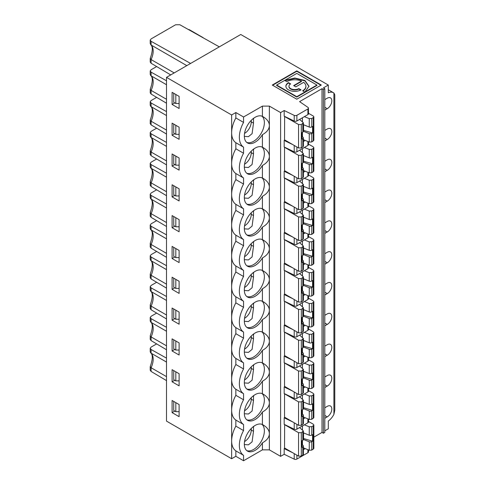 <?xml version="1.0" encoding="UTF-8"?>
<svg xmlns="http://www.w3.org/2000/svg" width="485" height="485" viewBox="0 0 485 485"><rect width="100%" height="100%" fill="white"/><g stroke="black" fill="none" stroke-linecap="round" stroke-linejoin="round"><path stroke-width="0.73" d="M166.5 358.136L151.09 349.503L150.217 348.303L151.09 347.108L156.649 343.901M151.09 349.503L151.09 353.177L150.714 352.898L150.217 351.728L150.217 348.303M150.72 352.898C152.951 354.62 152.793 359.179 150.259 366.569L151.09 367.733L151.09 371.437L150.217 370.207L150.217 366.757M166.5 380.598L151.09 371.437M324.804 418.288L327.26 416.87A6.438 3.716 120 0 0 331.467 411.195A6.438 3.716 120 0 0 330.479 406.036A6.438 3.716 120 0 0 327.26 406.357L324.804 407.77M166.5 77.357L231.642 114.969L231.642 132.763A22.292 12.871 120 0 0 235.849 142.711L235.849 148.78A22.292 12.871 120 0 0 231.642 163.584L231.642 458.725L166.5 421.119L166.5 77.357L240.748 34.49L328.309 85.045L328.309 92.799A12.386 7.148 -60 0 1 333.45 92.72A12.386 7.148 -60 0 1 333.91 93.035L334.783 94.666L334.783 410.28L333.91 414.342A12.386 7.148 -60 0 1 328.309 421.047L328.309 428.801L324.804 430.825M284.531 424.642L298.548 432.681L301.33 432.675L301.33 456.142L298.548 456.136L284.531 447.988L284.646 424.575M301.33 432.675L303.398 431.013L299.627 427.57M304.374 424.824L309.254 426.782L311.77 426.648L313.262 425.788L313.837 424.987L313.262 424.187L308.472 421.447M302.016 167.192L303.04 168.034A1.964 1.134 180 0 1 303.398 168.683A1.964 1.134 180 0 1 302.822 169.489L302.016 169.95L302.016 163.372L302.822 162.905A1.964 1.134 180 0 0 303.398 162.105L303.398 153.666L299.627 150.217M303.398 161.129L312.576 163.857L311.77 164.318A1.964 1.134 180 0 1 309.254 164.445L309.254 172.884L303.398 170.496M303.398 162.075L309.254 164.445M303.543 161.044L303.543 155.558M312.576 163.857L312.576 157.273L311.77 157.74A1.964 1.134 180 0 1 309.254 157.867L303.398 155.497M173.727 124.075L173.727 133.12L175.825 134.339L175.825 125.288M175.825 134.339L179.11 134.339M251.254 151.15L251.254 152.66A9.409 5.432 -60 0 1 244.537 164.227M251.254 152.66L253.491 153.951L253.491 149.907L252.952 149.598M253.891 148.883L253.491 149.907M253.491 153.951L252.091 164.482L248.435 167.483L244.337 167.204M150.714 75.551L150.217 74.381L150.217 70.956L151.09 72.15L151.09 75.824L150.714 75.551C152.951 77.273 152.793 81.826 150.259 89.216L150.217 92.829L151.09 94.06L166.5 103.226M150.217 89.404L151.09 90.386L151.09 94.06M150.217 70.956L151.09 69.761L156.649 66.548M304.374 147.47L309.254 149.428L311.77 149.295L313.262 148.434L313.837 147.634L313.262 146.84L308.472 144.094M302.434 152.514L302.434 148.598M301.33 155.327L301.33 178.789L298.548 178.783L284.531 170.635L284.531 147.294L298.548 155.327L301.33 155.327L303.398 153.666M301.33 178.789L303.398 177.128L303.398 168.683M302.434 167.531L302.434 163.13M311.77 164.318L311.77 172.763L309.254 172.884M311.77 172.763L313.837 171.102M284.901 170.847L284.18 171.266L284.18 177.819L294.213 182.681A1.982 1.146 -0 0 0 296.887 182.615L307.896 176.261A1.982 1.146 -0 0 0 308.472 175.449L308.472 172.569M303.398 172.302L305.229 171.247M246.762 173.248A15.247 8.803 120 0 0 258.208 168.253A15.247 8.803 120 0 0 264.367 153.448A15.247 8.803 120 0 0 261.936 146.973M166.5 99.279L151.09 90.386A14.859 8.578 -60 0 0 151.09 75.824L166.5 84.723M151.09 72.15L166.5 80.783M324.804 140.935L327.26 139.522A6.438 3.716 120 0 0 331.467 133.848A6.438 3.716 120 0 0 330.479 128.683A6.438 3.716 120 0 0 327.26 129.004L324.804 130.423M284.901 140.032L284.18 140.45L284.18 147.003L294.213 151.86A1.982 1.146 -0 0 0 296.887 151.793L307.896 145.439A1.982 1.146 -0 0 0 308.472 144.633L308.472 141.753M292.794 175.437L284.18 171.266M262.415 134.672L262.415 147.173L263.052 147.531C267.12 149.95 269.223 152.848 269.369 156.219L269.369 125.627C269.199 129.198 266.883 132.211 262.415 134.672A15.247 8.803 120 0 1 247.489 142.936A15.247 8.803 120 0 1 247.332 125.603A15.247 8.803 120 0 1 262.415 116.358L262.415 106.106L243.555 116.994L235.849 112.544L235.849 117.964A22.292 12.871 120 0 0 231.642 132.763L231.642 163.584A22.292 12.871 120 0 0 235.849 173.527L235.849 179.602A22.292 12.871 120 0 0 231.642 194.4A22.292 12.871 120 0 0 235.849 204.343L235.849 210.417A22.292 12.871 120 0 0 231.642 225.216A22.292 12.871 120 0 0 235.849 235.164L235.849 241.233A22.292 12.871 120 0 0 231.642 256.031A22.292 12.871 120 0 0 235.849 265.98L235.849 272.049A22.292 12.871 120 0 0 231.642 286.847A22.292 12.871 120 0 0 235.849 296.796L235.849 302.864A22.292 12.871 120 0 0 231.642 317.669A22.292 12.871 120 0 0 235.849 327.611L235.849 333.686A22.292 12.871 120 0 0 231.642 348.485A22.292 12.871 120 0 0 235.849 358.427L235.849 364.502A22.292 12.871 120 0 0 231.642 379.3A22.292 12.871 120 0 0 235.849 389.249L235.849 395.317A22.292 12.871 120 0 0 231.642 410.116A22.292 12.871 120 0 0 235.849 420.065L235.849 426.133A22.292 12.871 120 0 0 231.642 440.932A22.292 12.871 120 0 0 235.849 450.88L235.849 456.3L231.642 458.725M172.102 135.273L179.11 139.316L179.11 127.185L172.102 123.141L172.102 135.273L174.776 133.733M235.849 179.602L243.555 184.045A22.292 12.871 120 0 0 243.555 208.792L243.555 214.867A22.292 12.871 120 0 0 243.555 239.608L243.555 245.683A22.292 12.871 120 0 0 243.555 270.43L243.555 276.498A22.292 12.871 120 0 0 243.555 301.246L243.555 307.314A22.292 12.871 120 0 0 243.555 332.061L243.555 338.13A22.292 12.871 120 0 0 243.555 362.877L243.555 368.952A22.292 12.871 120 0 0 243.555 393.693L243.555 399.767A22.292 12.871 120 0 0 243.555 424.514L243.555 430.583A22.292 12.871 120 0 0 243.555 455.33L243.555 460.75L262.415 449.862L262.415 442.841A15.247 8.803 120 0 1 247.489 451.105A15.247 8.803 120 0 1 247.332 433.772A15.247 8.803 120 0 1 262.415 424.527L262.415 412.026A15.247 8.803 120 0 1 247.489 420.289A15.247 8.803 120 0 1 247.332 402.956A15.247 8.803 120 0 1 262.415 393.711L262.415 381.21A15.247 8.803 120 0 1 247.489 389.467A15.247 8.803 120 0 1 247.332 372.14A15.247 8.803 120 0 1 262.415 362.895L262.415 350.388A15.247 8.803 120 0 1 247.489 358.651A15.247 8.803 120 0 1 247.332 341.319A15.247 8.803 120 0 1 262.415 332.073L262.415 319.573A15.247 8.803 120 0 1 247.489 327.836A15.247 8.803 120 0 1 247.332 310.503A15.247 8.803 120 0 1 262.415 301.258L262.415 288.757A15.247 8.803 120 0 1 247.489 297.02A15.247 8.803 120 0 1 247.332 279.687A15.247 8.803 120 0 1 262.415 270.442L262.415 257.941A15.247 8.803 120 0 1 247.489 266.204A15.247 8.803 120 0 1 247.332 248.872A15.247 8.803 120 0 1 262.415 239.626L262.415 227.125A15.247 8.803 120 0 1 247.489 235.389A15.247 8.803 120 0 1 247.332 218.056A15.247 8.803 120 0 1 262.415 208.811L262.415 196.31A15.247 8.803 120 0 1 247.489 204.567A15.247 8.803 120 0 1 247.332 187.24A15.247 8.803 120 0 1 262.415 177.995L262.415 165.488A15.247 8.803 120 0 1 247.489 173.751A15.247 8.803 120 0 1 247.332 156.419A15.247 8.803 120 0 1 262.415 147.173M235.849 148.78L243.555 153.23A22.292 12.871 120 0 0 243.555 177.977L243.555 184.045M243.555 177.977L235.849 173.527M173.727 154.891L173.727 163.942L175.825 165.155L175.825 156.109M175.825 165.155L179.11 165.155M302.016 198.007L303.04 198.85A1.964 1.134 180 0 1 303.398 199.505A1.964 1.134 180 0 1 302.822 200.305L302.016 200.772L302.016 194.188L302.822 193.727A1.964 1.134 180 0 0 303.398 192.921L309.254 195.261L309.254 203.7L303.398 201.311M303.398 191.951L312.576 194.673L311.77 195.134A1.964 1.134 180 0 1 309.254 195.261M303.543 191.866L303.543 186.373M312.576 194.673L312.576 188.089L311.77 188.556A1.964 1.134 180 0 1 309.254 188.683L303.398 186.313M251.254 181.966L251.254 183.482A9.409 5.432 -60 0 1 244.537 195.043M251.254 183.482L253.491 184.767L253.491 180.723L252.952 180.414M253.891 179.699L253.491 180.723M253.491 184.767L252.091 195.297L248.435 198.298L244.337 198.025M284.901 201.669L284.18 202.081L284.18 208.635L294.213 213.497A1.982 1.146 -0 0 0 296.887 213.43L307.896 207.077A1.982 1.146 -0 0 0 308.472 206.264L308.472 203.385M303.398 203.124L305.229 202.063M304.374 178.292L309.254 180.244L311.77 180.111L313.262 179.256L313.837 178.45L313.262 177.655L308.472 174.909M302.434 183.336L302.434 179.414M301.33 186.143L301.33 209.611L298.548 209.605L284.531 201.451L284.531 178.11L298.548 186.149L301.33 186.143L303.398 184.482L299.627 181.032M301.33 209.611L303.398 207.944L303.398 199.505M302.434 198.347L302.434 193.951M311.77 195.134L311.77 203.579L309.254 203.7M311.77 203.579L313.837 201.918L313.837 178.456M150.714 106.367L150.217 105.197L150.217 101.771L151.09 102.965L151.09 106.639L150.714 106.367C152.951 108.088 152.793 112.641 150.259 120.031L150.217 123.645L151.09 124.875L166.5 134.042M150.217 120.219L151.09 121.201L151.09 124.875M150.217 101.771L151.09 100.577L156.649 97.364M246.762 204.064A15.247 8.803 120 0 0 258.208 199.068A15.247 8.803 120 0 0 264.367 184.264A15.247 8.803 120 0 0 261.936 177.789M172.102 166.088L179.11 170.132L179.11 158.001L172.102 153.957L172.102 166.088L174.776 164.548M292.794 206.258L284.18 202.081M324.804 171.751L327.26 170.338A6.438 3.716 120 0 0 331.467 164.664A6.438 3.716 120 0 0 330.479 159.504A6.438 3.716 120 0 0 327.26 159.82L324.804 161.238M166.5 130.101L151.09 121.201A14.859 8.578 -60 0 0 151.09 106.639L166.5 115.539M151.09 102.965L166.5 111.599M235.849 210.417L243.555 214.867M243.555 208.792L235.849 204.343M302.016 228.823L303.04 229.666A1.964 1.134 180 0 1 303.398 230.32A1.964 1.134 180 0 1 302.822 231.121L302.016 231.587L302.016 225.01L302.822 224.543A1.964 1.134 180 0 0 303.398 223.743L303.398 215.298L299.627 211.848M303.398 222.767L312.576 225.489L311.77 225.955A1.964 1.134 180 0 1 309.254 226.083L309.254 234.522L303.398 232.133M303.398 223.712L309.254 226.083M303.543 222.682L303.543 217.189M312.576 225.489L312.576 218.911L311.77 219.372A1.964 1.134 180 0 1 309.254 219.499L303.398 217.135M173.727 185.713L173.727 194.758L175.825 195.97L175.825 186.925M175.825 195.97L179.11 195.97M251.254 212.782L251.254 214.297A9.409 5.432 -60 0 1 244.537 225.858M251.254 214.297L253.491 215.583L253.491 211.539L252.952 211.23M253.891 210.514L253.491 211.539M253.491 215.583L252.091 226.113L248.435 229.114L244.337 228.841M150.714 137.182L150.217 136.012L150.217 132.587L151.09 133.781L151.09 137.461L150.714 137.182C152.951 138.904 152.793 143.457 150.259 150.847L150.217 154.46L151.09 155.691L166.5 164.858M150.217 151.035L151.09 152.017L151.09 155.691M150.217 132.587L151.09 131.393L156.649 128.179M304.374 209.108L309.254 211.06L311.77 210.933L313.262 210.072L313.837 209.271L313.262 208.471L308.472 205.725M302.434 214.152L302.434 210.229M301.33 216.959L301.33 240.427L298.548 240.421L284.531 232.266L284.531 208.926L298.548 216.965L301.33 216.959L303.398 215.298M301.33 240.427L303.398 238.759L303.398 230.32M302.434 229.169L302.434 224.767M311.77 225.955L311.77 234.394L309.254 234.522M311.77 234.394L313.837 232.733L313.837 209.271M284.901 232.485L284.18 232.897L284.18 239.451L294.213 244.313A1.982 1.146 -0 0 0 296.887 244.246L307.896 237.892A1.982 1.146 -0 0 0 308.472 237.086L308.472 234.2M303.398 233.94L305.229 232.879M246.762 234.879A15.247 8.803 120 0 0 258.208 229.89A15.247 8.803 120 0 0 264.367 215.079A15.247 8.803 120 0 0 261.936 208.605M166.5 160.917L151.09 152.017A14.859 8.578 -60 0 0 151.09 137.461L166.5 146.355M151.09 133.781L166.5 142.414M324.804 202.566L327.26 201.154A6.438 3.716 120 0 0 331.467 195.479A6.438 3.716 120 0 0 330.479 190.32A6.438 3.716 120 0 0 327.26 190.635L324.804 192.054M292.794 237.074L284.18 232.897M172.102 196.904L179.11 200.954L179.11 188.817L172.102 184.773L172.102 196.904L174.776 195.364M235.849 241.233L243.555 245.683M243.555 239.608L235.849 235.164M173.727 216.528L173.727 225.573L175.825 226.786L175.825 217.741M175.825 226.786L179.11 226.786M302.016 259.639L303.04 260.487A1.964 1.134 180 0 1 303.398 261.136A1.964 1.134 180 0 1 302.822 261.936L302.016 262.403L302.016 255.825L302.822 255.359A1.964 1.134 180 0 0 303.398 254.558L303.398 246.113L299.627 242.67M303.398 253.582L312.576 256.304L311.77 256.771A1.964 1.134 180 0 1 309.254 256.898L309.254 265.337L303.398 262.949M303.398 254.528L309.254 256.898M303.543 253.497L303.543 248.011M312.576 256.304L312.576 249.726L311.77 250.193A1.964 1.134 180 0 1 309.254 250.321L303.398 247.95M251.254 243.597L251.254 245.113A9.409 5.432 -60 0 1 244.537 256.674M251.254 245.113L253.491 246.404L253.491 242.361L252.952 242.045M253.891 241.336L253.491 242.361M253.491 246.404L252.091 256.935L248.435 259.93L244.337 259.657M284.901 263.3L284.18 263.719L284.18 270.266L294.213 275.128A1.982 1.146 -0 0 0 296.887 275.062L307.896 268.708A1.982 1.146 -0 0 0 308.472 267.902L308.472 265.016M303.398 264.755L305.229 263.694M304.374 239.923L309.254 241.876L311.77 241.748L313.262 240.887L313.837 240.087L313.262 239.287L308.472 236.547M302.434 244.967L302.434 241.045M301.33 247.774L301.33 271.242L298.548 271.236L284.531 263.082L284.531 239.742L298.548 247.78L301.33 247.774L303.398 246.113M301.33 271.242L303.398 269.581L303.398 261.136M302.434 259.984L302.434 255.583M311.77 256.771L311.77 265.216L309.254 265.337M311.77 265.216L313.837 263.549L313.837 240.087M150.714 167.998L150.217 166.828L150.217 163.403L151.09 164.597L151.09 168.277L150.714 167.998C152.951 169.72 152.793 174.279 150.259 181.669L150.217 185.276L151.09 186.513L166.5 195.673M150.217 181.857L151.09 182.833L151.09 186.513M150.217 163.403L151.09 162.208L156.649 159.001M246.762 265.695A15.247 8.803 120 0 0 258.208 260.706A15.247 8.803 120 0 0 264.367 245.895A15.247 8.803 120 0 0 261.936 239.42M172.102 227.726L179.11 231.769L179.11 219.632L172.102 215.589L172.102 227.726L174.776 226.18M292.794 267.89L284.18 263.719M324.804 233.388L327.26 231.969A6.438 3.716 120 0 0 331.467 226.295A6.438 3.716 120 0 0 330.479 221.136A6.438 3.716 120 0 0 327.26 221.457L324.804 222.87M166.5 191.733L151.09 182.833A14.859 8.578 -60 0 0 151.09 168.277L166.5 177.177M151.09 164.597L166.5 173.23M235.849 272.049L243.555 276.498M243.555 270.43L235.849 265.98M302.016 290.454L303.04 291.303A1.964 1.134 180 0 1 303.398 291.952A1.964 1.134 180 0 1 302.822 292.758L302.016 293.219L302.016 286.641L302.822 286.174A1.964 1.134 180 0 0 303.398 285.374L303.398 276.935L299.627 273.485M303.398 284.398L312.576 287.12L311.77 287.587A1.964 1.134 180 0 1 309.254 287.714L309.254 296.153L303.398 293.764M303.398 285.344L309.254 287.714M303.543 284.313L303.543 278.827M312.576 287.12L312.576 280.542L311.77 281.009A1.964 1.134 180 0 1 309.254 281.136L303.398 278.766M173.727 247.344L173.727 256.389L175.825 257.602L175.825 248.556M175.825 257.602L179.11 257.602M251.254 274.419L251.254 275.929A9.409 5.432 -60 0 1 244.537 287.49M251.254 275.929L253.491 277.22L253.491 273.176L252.952 272.867M253.891 272.152L253.491 273.176M253.491 277.22L252.091 287.75L248.435 290.745L244.337 290.473M150.714 198.814L150.217 197.644L150.217 194.218L151.09 195.419L151.09 199.092L150.714 198.814C152.951 200.535 152.793 205.094 150.259 212.485L150.217 216.098L151.09 217.328L166.5 226.489M150.217 212.672L151.09 213.649L151.09 217.328M150.217 194.218L151.09 193.024L156.649 189.817M304.374 270.739L309.254 272.697L311.77 272.564L313.262 271.703L313.837 270.903L313.262 270.103L308.472 267.362M302.434 275.783L302.434 271.861M301.33 278.59L301.33 302.058L298.548 302.052L284.531 293.904L284.531 270.557L298.548 278.596L301.33 278.59L303.398 276.929M301.33 302.058L303.398 300.397L303.398 291.952M302.434 290.8L302.434 286.399M311.77 287.587L311.77 296.032L309.254 296.153M311.77 296.032L313.837 294.365L313.837 270.903M284.901 294.116L284.18 294.534L284.18 301.082L294.213 305.944A1.982 1.146 -0 0 0 296.887 305.877L307.896 299.524A1.982 1.146 -0 0 0 308.472 298.718L308.472 295.838M303.398 295.571L305.229 294.51M246.762 296.517A15.247 8.803 120 0 0 258.208 291.521A15.247 8.803 120 0 0 264.367 276.717A15.247 8.803 120 0 0 261.936 270.242M166.5 222.548L151.09 213.649A14.859 8.578 -60 0 0 151.09 199.092L166.5 207.992M151.09 195.419L166.5 204.052M324.804 264.204L327.26 262.785A6.438 3.716 120 0 0 331.467 257.111A6.438 3.716 120 0 0 330.479 251.951A6.438 3.716 120 0 0 327.26 252.273L324.804 253.685M292.794 298.705L284.18 294.534M172.102 258.541L179.11 262.585L179.11 250.454L172.102 246.41L172.102 258.541L174.776 256.995M235.849 302.864L243.555 307.314M243.555 301.246L235.849 296.796M173.727 278.16L173.727 287.205L175.825 288.423L175.825 279.372M175.825 288.423L179.11 288.423M302.016 321.276L303.04 322.119A1.964 1.134 180 0 1 303.398 322.767A1.964 1.134 180 0 1 302.822 323.574L302.016 324.035L302.016 317.457L302.822 316.99A1.964 1.134 180 0 0 303.398 316.19L303.398 307.751L299.627 304.301M303.398 315.214L312.576 317.942L311.77 318.403A1.964 1.134 180 0 1 309.254 318.53L309.254 326.969L303.398 324.58M303.398 316.159L309.254 318.53M303.543 315.129L303.543 309.642M312.576 317.942L312.576 311.358L311.77 311.825A1.964 1.134 180 0 1 309.254 311.952L303.398 309.582M251.254 305.235L251.254 306.744A9.409 5.432 -60 0 1 244.537 318.305M251.254 306.744L253.491 308.036L253.491 303.992L252.952 303.683M253.891 302.967L253.491 303.992M253.491 308.036L252.091 318.566L248.435 321.561L244.337 321.288M284.901 324.932L284.18 325.35L284.18 331.904L294.213 336.766A1.982 1.146 -0 0 0 296.887 336.699L307.896 330.346A1.982 1.146 -0 0 0 308.472 329.533L308.472 326.654M303.398 326.387L305.229 325.332M304.374 301.555L309.254 303.513L311.77 303.38L313.262 302.519L313.837 301.719L313.262 300.918L308.472 298.178M302.434 306.599L302.434 302.682M301.33 309.406L301.33 332.874L298.548 332.868L284.531 324.72L284.531 301.373L298.548 309.412L301.33 309.406L303.398 307.751M301.33 332.874L303.398 331.213L303.398 322.767M302.434 321.616L302.434 317.214M311.77 318.403L311.77 326.848L309.254 326.969M311.77 326.848L313.837 325.186L313.837 301.719M150.714 229.635L150.217 228.465L150.217 225.04L151.09 226.234L151.09 229.908L150.714 229.635C152.951 231.357 152.793 235.91 150.259 243.3L150.217 246.913L151.09 248.144L166.5 257.311M150.217 243.488L151.09 244.47L151.09 248.144M150.217 225.04L151.09 223.846L156.649 220.633M246.762 327.333A15.247 8.803 120 0 0 258.208 322.337A15.247 8.803 120 0 0 264.367 307.532A15.247 8.803 120 0 0 261.936 301.058M172.102 289.357L179.11 293.401L179.11 281.27L172.102 277.226L172.102 289.357L174.776 287.811M292.794 329.521L284.18 325.35M324.804 295.019L327.26 293.601A6.438 3.716 120 0 0 331.467 287.932A6.438 3.716 120 0 0 330.479 282.767A6.438 3.716 120 0 0 327.26 283.088L324.804 284.507M166.5 253.364L151.09 244.47A14.859 8.578 -60 0 0 151.09 229.908L166.5 238.808M151.09 226.234L166.5 234.867M235.849 333.686L243.555 338.13M243.555 332.061L235.849 327.611M302.016 352.092L303.04 352.934A1.964 1.134 180 0 1 303.398 353.589A1.964 1.134 180 0 1 302.822 354.389L302.016 354.856L302.016 348.272L302.822 347.812A1.964 1.134 180 0 0 303.398 347.005L303.398 338.566L299.627 335.117M303.398 346.035L312.576 348.757L311.77 349.218A1.964 1.134 180 0 1 309.254 349.345L309.254 357.784L303.398 355.396M303.398 346.981L309.254 349.345M303.543 345.944L303.543 340.458M312.576 348.757L312.576 342.174L311.77 342.64A1.964 1.134 180 0 1 309.254 342.768L303.398 340.397M173.727 308.975L173.727 318.027L175.825 319.239L175.825 310.194M175.825 319.239L179.11 319.239M251.254 336.05L251.254 337.56A9.409 5.432 -60 0 1 244.537 349.127M251.254 337.56L253.491 338.851L253.491 334.808L252.952 334.498M253.891 333.783L253.491 334.808M253.491 338.851L252.091 349.382L248.435 352.383L244.337 352.104M150.714 260.451L150.217 259.281L150.217 255.856L151.09 257.05L151.09 260.724L150.714 260.451C152.951 262.173 152.793 266.726 150.259 274.116L150.217 277.729L151.09 278.96L166.5 288.126M150.217 274.304L151.09 275.286L151.09 278.96M150.217 255.856L151.09 254.661L156.649 251.448M304.374 332.377L309.254 334.329L311.77 334.195L313.262 333.334L313.837 332.534L313.262 331.74L308.472 328.994M302.434 337.421L302.434 333.498M301.33 340.228L301.33 363.695L298.548 363.689L284.531 355.535L284.531 332.195L298.548 340.234L301.33 340.228L303.398 338.566M301.33 363.695L303.398 362.028L303.398 353.589M302.434 352.431L302.434 348.036M311.77 349.218L311.77 357.663L309.254 357.784M311.77 357.663L313.837 356.002L313.837 332.54M292.794 360.337L284.18 356.166L284.18 362.719L294.213 367.582A1.982 1.146 -0 0 0 296.887 367.515L307.896 361.161A1.982 1.146 -0 0 0 308.472 360.349L308.472 357.469M303.398 357.209L305.229 356.148M246.762 358.148A15.247 8.803 120 0 0 258.208 353.153A15.247 8.803 120 0 0 264.367 338.348A15.247 8.803 120 0 0 261.936 331.873M166.5 284.186L151.09 275.286A14.859 8.578 -60 0 0 151.09 260.724L166.5 269.624M151.09 257.05L166.5 265.683M324.804 325.835L327.26 324.423A6.438 3.716 120 0 0 331.467 318.748A6.438 3.716 120 0 0 330.479 313.589A6.438 3.716 120 0 0 327.26 313.904L324.804 315.323M284.901 355.754L284.18 356.166M172.102 320.173L179.11 324.216L179.11 312.085L172.102 308.042L172.102 320.173L174.776 318.633M235.849 364.502L243.555 368.952M243.555 362.877L235.849 358.427M173.727 339.797L173.727 348.842L175.825 350.055L175.825 341.01M175.825 350.055L179.11 350.055M302.016 382.907L303.04 383.75A1.964 1.134 180 0 1 303.398 384.405A1.964 1.134 180 0 1 302.822 385.205L302.016 385.672L302.016 379.088L302.822 378.627A1.964 1.134 180 0 0 303.398 377.821L303.398 369.382L299.627 365.933M303.398 376.851L312.576 379.573L311.77 380.04A1.964 1.134 180 0 1 309.254 380.167L309.254 388.606L303.398 386.218M303.398 377.797L309.254 380.167M303.543 376.766L303.543 371.274M312.576 379.573L312.576 372.995L311.77 373.456A1.964 1.134 180 0 1 309.254 373.583L303.398 371.219M251.254 366.866L251.254 368.382A9.409 5.432 -60 0 1 244.537 379.943M251.254 368.382L253.491 369.667L253.491 365.623L252.952 365.314M253.891 364.599L253.491 365.623M253.491 369.667L252.091 380.198L248.435 383.199L244.337 382.926M284.901 386.569L284.18 386.981L284.18 393.535L294.213 398.397A1.982 1.146 -0 0 0 296.887 398.33L307.896 391.977A1.982 1.146 -0 0 0 308.472 391.165L308.472 388.285M303.398 388.024L305.229 386.963M304.374 363.192L309.254 365.144L311.77 365.011L313.262 364.156L313.837 363.356L313.262 362.556L308.472 359.809M302.434 368.236L302.434 364.314M301.33 371.043L301.33 394.511L298.548 394.505L284.531 386.351L284.531 363.01L298.548 371.049L301.33 371.043L303.398 369.382M301.33 394.511L303.398 392.844L303.398 384.405M302.434 383.253L302.434 378.852M311.77 380.04L311.77 388.479L309.254 388.606M311.77 388.479L313.837 386.818L313.837 363.356M150.714 291.267L150.217 290.097L150.217 286.671L151.09 287.866L151.09 291.546L150.714 291.267C152.951 292.988 152.793 297.541 150.259 304.932L150.217 308.545L151.09 309.776L166.5 318.942M150.217 305.12L151.09 306.102L151.09 309.776M150.217 286.671L151.09 285.477L156.649 282.264M246.762 388.964A15.247 8.803 120 0 0 258.208 383.968A15.247 8.803 120 0 0 264.367 369.164A15.247 8.803 120 0 0 261.936 362.689M172.102 350.988L179.11 355.032L179.11 342.901L172.102 338.857L172.102 350.988L174.776 349.449M292.794 391.159L284.18 386.981M324.804 356.651L327.26 355.238A6.438 3.716 120 0 0 331.467 349.564A6.438 3.716 120 0 0 330.479 344.405A6.438 3.716 120 0 0 327.26 344.72L324.804 346.138M166.5 315.001L151.09 306.102A14.859 8.578 -60 0 0 151.09 291.546L166.5 300.439M151.09 287.866L166.5 296.499M235.849 395.317L243.555 399.767M243.555 393.693L235.849 389.249M302.016 413.723L303.04 414.572A1.964 1.134 180 0 1 303.398 415.221A1.964 1.134 180 0 1 302.822 416.021L302.016 416.488L302.016 409.91L302.822 409.443A1.964 1.134 180 0 0 303.398 408.643L303.398 400.198L299.627 396.748M303.398 407.667L312.576 410.389L311.77 410.856A1.964 1.134 180 0 1 309.254 410.983L309.254 419.422L303.398 417.033M303.398 408.612L309.254 410.983M303.543 407.582L303.543 402.095M312.576 410.389L312.576 403.811L311.77 404.272A1.964 1.134 180 0 1 309.254 404.399L303.398 402.035M173.727 370.613L173.727 379.658L175.825 380.87L175.825 371.825M175.825 380.87L179.11 380.87M251.254 397.682L251.254 399.197A9.409 5.432 -60 0 1 244.537 410.759M251.254 399.197L253.491 400.489L253.491 396.445L252.952 396.13M253.891 395.421L253.491 396.445M253.491 400.489L252.091 411.019L248.435 414.014L244.337 413.741M150.714 322.082L150.217 320.912L150.217 317.487L151.09 318.681L151.09 322.361L150.714 322.082C152.951 323.804 152.793 328.363 150.259 335.753L150.217 339.361L151.09 340.597L166.5 349.758M150.217 335.941L151.09 336.917L151.09 340.597M150.217 317.487L151.09 316.293L156.649 313.086M304.374 394.008L309.254 395.96L311.77 395.833L313.262 394.972L313.837 394.172L313.262 393.371L308.472 390.625M302.434 399.052L302.434 395.129M301.33 401.859L301.33 425.327L298.548 425.321L284.531 417.167L284.531 393.826L298.548 401.865L301.33 401.859L303.398 400.198M301.33 425.327L303.398 423.66L303.398 415.221M302.434 414.069L302.434 409.667M311.77 410.856L311.77 419.301L309.254 419.422M311.77 419.301L313.837 417.633L313.837 394.172M292.794 421.974L284.18 417.803L284.18 424.351L294.213 429.213A1.982 1.146 -0 0 0 296.887 429.146L307.896 422.793A1.982 1.146 -0 0 0 308.472 421.986L308.472 419.101M303.398 418.84L305.229 417.779M246.762 419.78A15.247 8.803 120 0 0 258.208 414.79A15.247 8.803 120 0 0 264.367 399.979A15.247 8.803 120 0 0 261.936 393.505M166.5 345.817L151.09 336.917A14.859 8.578 -60 0 0 151.09 322.361L166.5 331.255M151.09 318.681L166.5 327.314M324.804 387.473L327.26 386.054A6.438 3.716 120 0 0 331.467 380.379A6.438 3.716 120 0 0 330.479 375.22A6.438 3.716 120 0 0 327.26 375.542L324.804 376.954M284.901 417.385L284.18 417.803M172.102 381.81L179.11 385.854L179.11 373.717L172.102 369.673L172.102 381.81L174.776 380.264M235.849 426.133L243.555 430.583M243.555 424.514L235.849 420.065M173.727 401.428L173.727 410.474L175.825 411.686L175.825 402.641M175.825 411.686L179.11 411.686M302.016 444.539L303.04 445.388A1.964 1.134 180 0 1 303.398 446.036A1.964 1.134 180 0 1 302.822 446.837L302.016 447.303L302.016 440.726L302.822 440.259A1.964 1.134 180 0 0 303.398 439.458L303.398 431.013M303.398 438.482L312.576 441.204L311.77 441.671A1.964 1.134 180 0 1 309.254 441.799L309.254 450.238L303.398 447.849M303.398 439.428L309.254 441.799M303.543 438.398L303.543 432.911M312.576 441.204L312.576 434.627L311.77 435.093A1.964 1.134 180 0 1 309.254 435.221L303.398 432.85M251.254 428.497L251.254 430.013A9.409 5.432 -60 0 1 244.537 441.574M251.254 430.013L253.491 431.304L253.491 427.261L252.952 426.952M253.891 426.236L253.491 427.261M253.491 431.304L252.091 441.835L248.435 444.83L244.337 444.557M302.434 429.868L302.434 425.945M301.33 456.142L303.398 454.481L303.398 446.036M302.434 444.884L302.434 440.483M311.77 441.671L311.77 450.116L309.254 450.238M311.77 450.116L313.837 448.449L313.837 424.987M246.762 450.601A15.247 8.803 120 0 0 258.208 445.606A15.247 8.803 120 0 0 264.367 430.801A15.247 8.803 120 0 0 261.936 424.326M308.472 449.922L308.472 451.911A1.982 1.146 180 0 1 307.896 452.723L296.887 459.071A1.982 1.146 180 0 1 294.213 459.143L294.213 453.614M303.398 449.656L305.229 448.595M172.102 412.626L179.11 416.67L179.11 404.538L172.102 400.495L172.102 412.626L174.776 411.08M284.901 448.201L284.18 448.619L284.18 454.281L294.213 459.143M292.794 452.79L284.18 448.619M166.5 376.633L151.09 367.733A14.859 8.578 -60 0 0 151.09 353.177L166.5 362.077M328.309 85.045L323.404 87.876L324.804 88.682L324.804 432.438L323.404 433.25L322.004 432.438L313.837 437.155M284.18 454.281L280.603 456.349L269.369 449.862L262.415 449.862M243.555 460.75L235.849 456.3M243.555 455.33L235.849 450.88M172.102 104.457L172.102 92.326L179.11 96.37L179.11 108.501L172.102 104.457L174.776 102.911M251.254 120.335L251.254 121.844A9.409 5.432 -60 0 1 244.537 133.405M262.415 116.358L263.052 116.715C267.12 119.134 269.223 122.032 269.369 125.403L269.369 106.106L280.603 112.587L280.603 456.349M246.762 142.432A15.247 8.803 120 0 0 258.208 137.437A15.247 8.803 120 0 0 264.367 122.632A15.247 8.803 120 0 0 261.936 116.157M262.415 106.106L269.369 106.106M243.555 116.994L243.555 122.414A22.292 12.871 120 0 0 243.555 147.161L243.555 153.23M269.369 449.862L269.369 433.796C269.199 437.361 266.883 440.38 262.415 442.841M262.415 424.527L263.052 424.884C267.12 427.303 269.223 430.201 269.369 433.572L269.369 402.98C269.199 406.545 266.883 409.564 262.415 412.026M262.415 393.711L263.052 394.062C267.12 396.487 269.223 399.385 269.369 402.756L269.369 372.165C269.199 375.729 266.883 378.743 262.415 381.21M262.415 362.895L263.052 363.247C267.12 365.672 269.223 368.564 269.369 371.934L269.369 341.349C269.199 344.914 266.883 347.927 262.415 350.388M262.415 332.073L263.052 332.431C267.12 334.85 269.223 337.748 269.369 341.119L269.369 310.527C269.199 314.098 266.883 317.111 262.415 319.573M262.415 301.258L263.052 301.615C267.12 304.034 269.223 306.932 269.369 310.303L269.369 279.712C269.199 283.276 266.883 286.296 262.415 288.757M262.415 270.442L263.052 270.8C267.12 273.219 269.223 276.117 269.369 279.487L269.369 248.896C269.199 252.461 266.883 255.48 262.415 257.941M262.415 239.626L263.052 239.978C267.12 242.403 269.223 245.301 269.369 248.672L269.369 218.08C269.199 221.645 266.883 224.658 262.415 227.125M262.415 208.811L263.052 209.162C267.12 211.587 269.223 214.479 269.369 217.856L269.369 187.265C269.199 190.829 266.883 193.842 262.415 196.31M262.415 177.995L263.052 178.347C267.12 180.772 269.223 183.663 269.369 187.034L269.369 156.449C269.199 160.014 266.883 163.027 262.415 165.488M173.727 93.259L173.727 102.305L175.825 103.517L179.11 103.517M219.323 46.863L179.808 24.729L175.606 24.765L151.09 38.915L150.217 40.122L151.09 41.31L190.605 63.444M150.217 40.122L150.217 43.559L151.09 45.008L186.81 65.633M174.2 72.914L151.09 59.57L150.277 58.364M170.726 74.92L151.09 63.244L150.217 62.007L150.217 58.588M175.825 94.472L175.825 103.517M203.36 37.921A2.971 1.716 120 0 0 203.009 37.581A2.971 1.716 120 0 0 202.512 37.442M251.254 121.844L253.491 123.135L253.491 119.092L252.952 118.783M253.891 118.067L253.491 119.092M253.491 123.135L252.091 133.666L248.435 136.661L244.337 136.388M235.849 112.544L231.642 114.969M235.849 117.964L243.555 122.414M243.555 147.161L235.849 142.711M296.79 70.889L321.306 85.045L296.79 99.201L272.273 85.045L296.79 70.889L296.79 71.295L272.625 85.245M293.989 85.809L301.464 81.492L301.464 81.086A11.173 6.45 0 0 0 286.829 81.674L284.653 80.413L294.831 78.006L304.938 80.492L308.987 86.233L305.059 91.907L316.947 85.045L296.79 73.405L276.632 85.045L276.632 85.451L296.79 97.085L296.79 96.685L276.632 85.045M296.79 96.685L304.804 92.053L302.628 90.798A11.173 6.45 0 0 0 305.902 86.233A11.173 6.45 0 0 0 303.646 82.347L295.82 86.863L293.643 85.609L301.464 81.086M285.877 86.439A8.863 5.117 180 0 1 288.466 83.02L290.309 84.087M288.466 82.62L290.642 83.875A5.778 3.334 0 0 0 288.951 86.233A5.778 3.334 0 0 0 292.522 89.319A5.778 3.334 0 0 0 298.815 88.591L300.997 89.852A8.863 5.117 180 0 1 291.339 90.962A8.863 5.117 180 0 1 285.871 86.233A8.863 5.117 180 0 1 288.466 82.62L288.466 83.02M288.963 86.439A5.778 3.334 0 0 0 288.951 86.639A5.778 3.334 0 0 0 292.522 89.719A5.778 3.334 0 0 0 298.815 88.998L298.815 88.591M324.804 99.601L327.26 98.188A6.438 3.716 120 0 1 330.479 97.867A6.438 3.716 120 0 1 331.467 103.026A6.438 3.716 120 0 1 327.26 108.701L324.804 107.288M324.804 110.119L327.26 108.701M320.955 85.245L296.79 71.295M284.18 110.519L294.213 115.381A1.982 1.146 -0 0 0 296.887 115.315L307.896 108.961A1.982 1.146 -0 0 0 308.472 108.155L308.472 113.817A1.982 1.146 -0 0 1 307.896 114.624L296.887 120.977A1.982 1.146 -0 0 1 294.213 121.044L284.18 116.182L284.18 110.519L280.603 112.587M308.472 108.155A1.982 1.146 -0 0 0 308.011 107.421L299.591 101.626L322.004 88.682L323.404 89.495L323.404 433.25M324.804 88.682L323.404 89.495M316.947 85.045L316.947 85.451L305.059 92.308L305.059 91.907M285.01 80.619L295.116 78.412L304.938 80.892L308.981 86.439M302.973 90.992A11.173 6.45 0 0 0 305.902 86.639A11.173 6.45 0 0 0 305.896 86.439M304.804 92.053L304.804 92.459L296.79 97.085M298.815 88.998L300.633 90.046M322.004 88.682L322.004 432.438M284.646 116.406L284.531 139.819L298.548 147.967L301.33 147.974L303.398 146.312L303.398 137.867A1.964 1.134 180 0 1 302.822 138.674L302.016 139.134L302.016 132.557L302.822 132.09A1.964 1.134 180 0 0 303.398 131.29L303.398 122.85L299.627 119.401M304.374 116.655L309.254 118.613L311.77 118.479L313.262 117.619L313.837 116.818L313.262 116.018L308.472 113.278M313.837 116.818L313.837 140.28L311.77 141.947L309.254 142.069L303.398 139.68M284.531 116.473L298.548 124.512L301.33 124.506L303.398 122.844M292.794 144.621L284.18 140.45M303.398 141.487L305.229 140.426M311.77 118.479L311.77 126.924L312.576 126.458L312.576 133.035L303.398 130.313M303.398 131.259L309.254 133.63A1.964 1.134 180 0 0 311.77 133.502L312.576 133.035M302.434 136.715L302.434 132.314M303.543 130.229L303.543 124.742M302.434 121.699L302.434 117.776M303.398 137.867A1.964 1.134 180 0 0 303.04 137.219L302.016 136.37M303.398 124.681L309.254 127.052A1.964 1.134 180 0 0 311.77 126.924M327.26 416.87L324.804 415.457M311.77 149.295L311.77 157.74M309.254 149.428L309.254 157.867M302.822 154.466L302.822 162.905M298.548 155.327L298.548 178.783M302.822 169.489L302.822 177.934M313.262 148.434L313.262 171.902M294.213 182.681L294.213 176.267M296.887 177.819L296.887 182.615M307.896 176.261L307.896 172.333M327.26 139.522L324.804 138.104M294.213 213.497L294.213 207.083M296.887 208.635L296.887 213.43M307.896 207.077L307.896 203.148M311.77 180.111L311.77 188.556M309.254 180.244L309.254 188.683M302.822 185.282L302.822 193.727M298.548 186.149L298.548 209.605M302.822 200.305L302.822 208.75M313.262 179.256L313.262 202.718M327.26 170.338L324.804 168.919M311.77 210.933L311.77 219.372M309.254 211.06L309.254 219.499M302.822 216.098L302.822 224.543M298.548 216.965L298.548 240.421M302.822 231.121L302.822 239.566M313.262 210.072L313.262 233.54M294.213 244.313L294.213 237.899M296.887 239.457L296.887 244.246M307.896 237.892L307.896 233.964M327.26 201.154L324.804 199.735M294.213 275.128L294.213 268.714M296.887 270.272L296.887 275.062M307.896 268.708L307.896 264.78M311.77 241.748L311.77 250.193M309.254 241.876L309.254 250.321M302.822 246.913L302.822 255.359M298.548 247.78L298.548 271.236M302.822 261.936L302.822 270.381M313.262 240.887L313.262 264.355M327.26 231.969L324.804 230.557M311.77 272.564L311.77 281.009M309.254 272.697L309.254 281.136M302.822 277.729L302.822 286.174M298.548 278.596L298.548 302.052M302.822 292.758L302.822 301.197M313.262 271.703L313.262 295.171M294.213 305.944L294.213 299.53M296.887 301.088L296.887 305.877M307.896 299.524L307.896 295.601M327.26 262.785L324.804 261.373M294.213 336.766L294.213 330.352M296.887 331.904L296.887 336.699M307.896 330.346L307.896 326.417M311.77 303.38L311.77 311.825M309.254 303.513L309.254 311.952M302.822 308.551L302.822 316.99M298.548 309.412L298.548 332.868M302.822 323.574L302.822 332.013M313.262 302.519L313.262 325.987M327.26 293.601L324.804 292.188M311.77 334.195L311.77 342.64M309.254 334.329L309.254 342.768M302.822 339.367L302.822 347.812M298.548 340.234L298.548 363.689M302.822 354.389L302.822 362.835M313.262 333.334L313.262 356.802M307.896 361.161L307.896 357.233M296.887 362.719L296.887 367.515M294.213 367.582L294.213 361.167M327.26 324.423L324.804 323.004M294.213 398.397L294.213 391.983M296.887 393.541L296.887 398.33M307.896 391.977L307.896 388.048M311.77 365.011L311.77 373.456M309.254 365.144L309.254 373.583M302.822 370.182L302.822 378.627M298.548 371.049L298.548 394.505M302.822 385.205L302.822 393.65M313.262 364.156L313.262 387.624M327.26 355.238L324.804 353.82M311.77 395.833L311.77 404.272M309.254 395.96L309.254 404.399M302.822 400.998L302.822 409.443M298.548 401.865L298.548 425.321M302.822 416.021L302.822 424.466M313.262 394.972L313.262 418.44M307.896 422.793L307.896 418.864M296.887 424.357L296.887 429.146M294.213 429.213L294.213 422.799M327.26 386.054L324.804 384.641M311.77 426.648L311.77 435.093M309.254 426.782L309.254 435.221M302.822 431.814L302.822 440.259M298.548 432.681L298.548 456.136M302.822 446.837L302.822 455.282M313.262 425.788L313.262 449.255M296.887 455.172L296.887 459.071M307.896 452.723L307.896 449.68M151.09 41.31L151.09 45.008A14.859 8.578 -60 0 1 151.09 59.57L151.09 63.244M188.847 29.791A2.971 1.716 -60 0 1 189.696 29.9A2.971 1.716 -60 0 1 189.702 29.9L203.009 37.581M333.91 414.342L333.91 93.035M294.213 121.044L294.213 115.381M296.887 115.315L296.887 120.977M307.896 114.624L307.896 108.961M298.548 124.512L298.548 147.967M294.213 151.86L294.213 145.451M313.262 117.619L313.262 141.087M311.77 133.502L311.77 141.947M309.254 133.63L309.254 142.069M302.822 138.674L302.822 147.113M302.822 123.645L302.822 132.09M301.33 124.506L301.33 147.974M309.254 118.613L309.254 127.052M296.887 147.003L296.887 151.793M307.896 145.439L307.896 141.517M313.837 147.634L313.837 171.096M303.398 184.482L303.398 192.921M150.714 44.729C152.951 46.451 152.799 51.01 150.253 58.406M189.696 29.9A2.971 2.971 0 0 0 188.332 29.5M288.951 86.639L288.951 86.233M328.309 89.755L333.45 92.72M305.902 86.639L305.902 86.233"/></g></svg>

